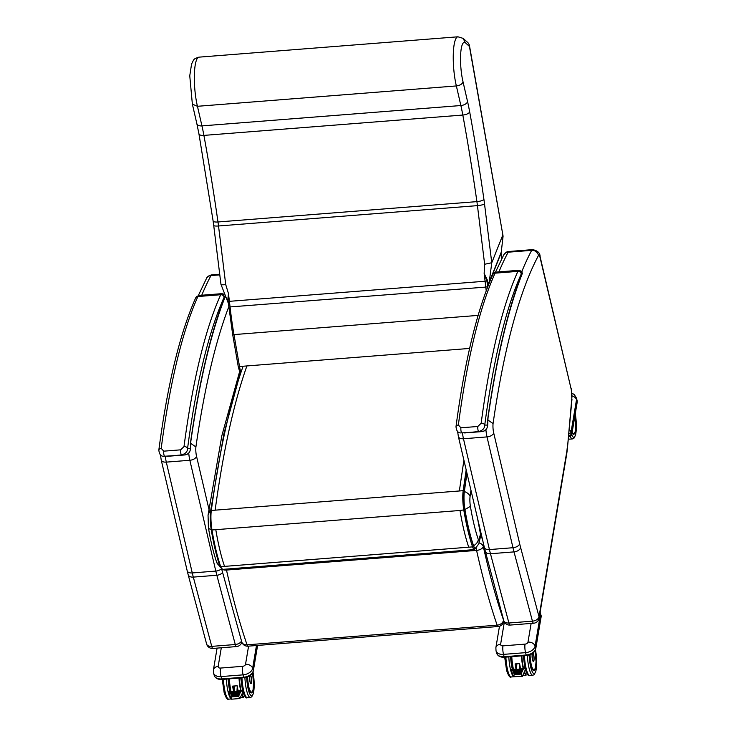<?xml version="1.0" encoding="UTF-8"?>
<svg xmlns="http://www.w3.org/2000/svg" width="736" height="736" viewBox="0 0 736 736"><rect width="100%" height="100%" fill="white"/><g stroke="black" fill="none" stroke-linecap="round" stroke-linejoin="round"><path stroke-width="1.1" d="M241.482 641.12A6.044 3.8 165.1 0 1 235.281 644.515A6.044 1.316 85.5 0 0 236.449 646.585A6.044 6.044 0 0 0 241.822 642.105L241.822 642.114A6.044 4.508 -19 0 0 247.057 644.828A347.254 75.688 -94.5 0 1 226.486 570.06A6.044 3.22 167.4 0 1 222.548 569.388M212.916 648.434A6.044 1.316 -94.5 0 1 211.738 646.374A6.044 3.8 165.1 0 1 206.595 643.963A6.044 6.044 0 0 0 212.916 648.434L236.449 646.585M188.738 453.082A13.607 2.962 85.5 0 0 189.842 460.276A6.044 3.386 -13.2 0 0 196.53 456.265A7.562 1.647 -94.5 0 1 195.905 446.936L190.67 443.348M478.98 542.846A6.044 4.425 9.4 0 1 483.313 546.563A6.044 3.22 167.4 0 1 476.578 550.399A347.254 75.688 85.5 0 0 497.15 625.168A6.044 4.508 -19 0 0 503.516 620.025A6.044 4.425 9.4 0 1 503.599 621.478L503.755 620.568A6.044 3.8 -14.9 0 0 508.907 623.006A6.044 1.316 85.5 0 0 510.076 625.076L533.618 623.226A6.044 1.316 -94.5 0 1 532.441 621.156A6.044 3.8 -14.9 0 0 539.028 616.731A6.044 4.453 9.5 0 1 539.111 618.194L539.111 618.194A6.044 6.044 0 0 1 533.618 623.226M571.256 388.59L571.835 398.176A7.562 1.647 85.5 0 0 571.237 389.464L540.114 256.726C540.15 252.936 537.602 250.571 532.478 249.633A12.098 2.64 -94.5 0 0 531.677 250.35L508.144 252.2A6.044 5.584 -152 0 0 503.672 255.033C505.292 252.595 507.049 251.418 508.944 251.482A12.098 2.64 85.5 0 0 508.144 252.2A727.278 158.507 85.5 0 0 498.907 271.888M571.237 389.464L540.104 257.655A6.044 1.316 85.5 0 0 538.439 255.558A721.225 157.191 85.5 0 0 493.074 423.577L487.839 419.989M571.973 399.197L567.346 449.089L571.835 398.176M487.536 283.332A1.656 1.224 161.3 0 1 487.931 282.55L487.747 281.538A1.656 1.058 -15.1 0 0 487.223 282.302L488.603 284.455A1.656 1.481 21.7 0 1 488.658 283.765L487.931 282.55A6.044 1.61 17.7 0 0 489.238 282.054L491.777 262.734L484.647 264.27L484.15 273.461L486.892 280.876A1.656 0.984 155.6 0 1 487.434 280.26L484.15 273.461L485.107 281.235L229.411 301.337L228.454 293.563L227.718 300.674A1.656 1.086 175.2 0 1 228.105 301.217L228.454 293.563L225.731 284.62C222.244 284.979 220.69 284.786 221.067 284.05M501.05 252.742L489.238 282.054M501.06 252.696L501.078 253.635M488.603 284.455L501.023 253.285L501.961 258.336M228.813 307.032L485.788 287.095L485.107 281.235L486.892 280.876L487.729 286.681L485.788 287.095A113.298 24.693 85.5 0 0 486.22 290.812M487.747 281.538L487.434 280.26M228.206 302.156A1.656 1.058 -15.1 0 0 228.031 301.962L228.381 302.956M227.718 300.674L228.031 301.962M228.307 302.652L228.105 301.217L229.411 301.337L230.092 307.197A113.298 24.693 -94.5 0 0 233.974 334.595A1.656 0.635 170.1 0 1 232.622 334.199A1.656 0.635 170.1 0 1 232.64 334.043M240.92 372.499A18.142 3.956 -94.5 0 1 239.522 366.519A1.656 0.635 170.1 0 1 238.17 366.123L232.622 334.199L228.105 301.217M228.215 302.928L220.956 284.335L213.716 225.428A6.044 1.168 173 0 0 218.518 225.98A48.383 10.543 85.5 0 0 217.985 221.978A588.386 128.239 85.5 0 0 203.9 135.396A72.579 15.815 85.5 0 0 201.94 125.893L197.45 106.297A30.746 6.698 -94.5 0 1 194.378 74.382A30.746 6.698 -94.5 0 1 199.014 57.15L457.939 36.8A30.746 6.698 85.5 0 0 453.293 54.032A30.746 6.698 85.5 0 0 456.366 85.937L197.45 106.297L192.363 104.126L189.759 75.762L191.59 63.977C194.203 58.99 193.218 58.981 199.014 57.15M503.084 236.182L469.494 45.816A6.044 2.392 170 0 1 469.421 46.405L503.084 236.182L501.234 252.236A56.736 50.637 -158.3 0 1 501.087 252.632M463.054 81.917C462.217 84.106 459.991 85.45 456.366 85.937L460.865 105.533A6.044 3.321 -12.9 0 0 467.562 101.605L463.054 81.917A24.702 5.382 -94.5 0 1 460.653 54.225A24.702 5.382 -94.5 0 1 465.327 42.716L463.1 38.364L457.939 36.8M465.327 42.716L469.421 46.405A6.044 5.75 -48 0 0 467.581 42.366L463.468 38.668M502.734 235.207L491.777 262.734M196.871 123.768L198.932 133.814A6.044 2.53 169.6 0 0 203.9 135.396L462.815 115.046A588.386 128.239 -94.5 0 1 476.91 201.627A6.044 1.656 -8.1 0 0 483.92 199.373A594.43 129.554 85.5 0 0 469.678 111.9A6.044 2.53 -10.4 0 1 462.815 115.046A72.579 15.815 -94.5 0 0 460.865 105.533L201.94 125.893A6.044 3.321 167.1 0 1 196.871 123.768L192.363 104.126M466.964 473.23L464.342 491.565A16.845 3.671 85.5 0 0 464.95 509.57C467.332 523.839 470.203 535.9 473.561 545.735A10.663 2.328 85.5 0 0 475.566 547.989C478.391 544.622 479.559 542.782 479.072 542.469L479.09 539.617A2.99 0.653 -94.5 0 1 478.299 539.479C475.217 530.463 472.586 519.414 470.396 506.331A9.172 1.996 -94.5 0 1 470.074 496.542L470.948 490.213M464.95 509.57L470.396 506.331M479.072 542.487L481.188 533.922L480.774 535.56L477.425 517.85M219.678 565.552A9.071 6.771 161 0 1 216.688 562.322C213.412 552.727 210.662 541.19 208.417 527.712A9.071 3.229 -9.4 0 0 211.177 529.488M482.218 538.31A6.044 4.425 -170.6 0 0 480.332 537.372M241.656 640.614A6.044 4.508 -19 0 0 241.822 642.114L221.683 569.14M237.967 690.368L237.01 691.665L233.965 691.904L233.8 686.072M233.965 691.904L233.514 691.316L233.965 691.904L230.442 692.18M237.912 690.966L242.742 690.589L243.202 691.242L239.936 698.519L231.417 699.2L231.831 696.836L230.212 692.282L228.675 691.693L231.049 698.961L228.85 699.154A17.857 3.892 -94.5 0 1 225.446 693.284A17.857 3.892 -94.5 0 1 223.422 679.319M239.936 698.519L238.584 696.311L231.831 696.836M242.742 690.589L240.755 691.454L238.584 696.311M237.01 691.665L240.497 691.389M240.681 691.444L230.423 692.502M231.086 694.37L239.789 693.441L231.067 694.057M238.896 695.437L231.739 695.925M231.757 696.238L238.712 695.373M231.417 695.299L239.347 694.434L231.398 694.986M230.754 693.432L240.24 692.447L230.736 693.119M243.8 697.204L243.809 697.093A17.434 3.8 -94.5 0 1 242.034 693.846M240.304 697.7L243.552 697.443A17.738 3.864 85.5 0 1 241.804 694.352M238.151 690.948A17.738 3.864 -94.5 0 1 237.167 685.768L237.13 685.805A17.673 3.855 85.5 0 0 238.105 690.957L237.13 685.814L232.64 686.118A17.738 3.864 85.5 0 0 233.514 690.874M233.79 691.693A17.673 3.855 -94.5 0 1 232.714 686.154L237.13 685.814M234.232 688.592L233.542 686.09M250.038 675.611A4.158 0.911 85.5 0 0 249.798 680.257A4.158 0.911 85.5 0 0 250.967 683.652A4.177 0.911 -94.5 0 1 250.912 683.67A4.177 0.911 -94.5 0 1 249.844 681.039A4.177 0.911 -94.5 0 1 249.734 676.421A4.177 0.911 -94.5 0 1 249.946 675.676M541.144 615.618L540.528 613.75L535.09 646.116L535.725 648.462L541.172 616.096A1.509 1.113 -170.5 0 1 541.19 616.464L540.509 613.3A2.42 1.555 164.7 0 1 540.528 613.75A6.044 4.453 -170.5 0 0 540.04 612.646M568.67 434.737L568.597 435.556A2.42 0.524 85.5 0 0 568.808 436.126L568.542 436.144M570.538 435.657L568.891 435.546L571.706 434.415L577.144 402.049A8.768 5.621 -15.3 0 0 577.07 400.412L576.435 398.066A8.768 5.621 164.7 0 1 576.509 399.703L577.144 402.049A1.509 1.113 9.5 0 1 577.162 402.417L577.07 400.412M523.213 669.245L512.872 669.953L525.191 668.38L523.213 669.245L521.033 674.102L514.289 674.636L512.661 670.073L511.124 669.493L513.498 676.752L514.289 674.636M516.424 669.696L516.23 664.728M525.191 668.38L525.651 669.042L522.376 676.329L513.498 676.752M522.394 676.31L521.033 674.102M519.46 669.456L522.956 669.19M522.247 671.232L513.544 672.161L522.063 671.177M514.206 674.038L521.171 673.173L514.041 673.928M521.796 672.235L513.857 672.787M513.875 673.1L521.612 672.17M513.213 671.232L522.698 670.238L513.194 670.919M526.258 674.995L526.258 674.894A17.434 3.8 -94.5 0 1 524.483 671.646M522.762 675.501L526.01 675.243A17.738 3.864 85.5 0 1 524.262 672.152M519.625 663.559L519.588 663.605A17.673 3.855 85.5 0 0 520.564 668.748A17.738 3.864 -94.5 0 1 519.625 663.559L515.099 663.918A17.738 3.864 85.5 0 0 515.973 668.674M516.24 669.484A17.673 3.855 -94.5 0 1 515.172 663.955L515.099 663.918M519.588 663.605L515.163 663.955L519.588 663.587L520.554 668.748M516.681 666.384L516 663.89M532.496 653.402A4.158 0.911 85.5 0 0 532.257 658.058A4.158 0.911 85.5 0 0 533.425 661.452A4.177 0.911 -94.5 0 1 533.361 661.471A4.177 0.911 -94.5 0 1 532.303 658.83A4.177 0.911 -94.5 0 1 532.192 654.221A4.177 0.911 -94.5 0 1 532.395 653.467M190.854 441.131L190.514 448.684A3.027 1.003 -0 0 1 190.504 448.721M224.885 296.507A728.787 158.838 85.5 0 0 190.799 440.542A25.631 5.584 85.5 0 0 190.431 448.454C190.284 452.079 188.416 454.241 184.81 454.949L167.891 456.274A3.027 0.662 85.5 0 0 167.918 456.274A3.027 0.662 85.5 0 0 167.909 456.274L181.525 454.903C185.518 453.827 187.533 451.665 187.579 448.417A3.027 2.061 -172.5 0 0 184 446.586L180.66 449.834L163.742 451.168L161.202 448.371A645.638 140.714 -94.5 0 1 197.901 296.525A12.098 2.64 -94.5 0 1 198.205 295.982A3.027 2.87 -142.8 0 0 196.19 297.068L195.601 298.071A3.027 2.742 24.1 0 1 197.901 296.525L220.699 294.731A3.027 2.742 24.1 0 1 224.103 297.28A9.071 1.978 -94.5 0 1 224.342 296.875A3.027 2.87 -142.8 0 0 221.012 294.188A12.098 2.64 85.5 0 0 220.699 294.731A645.638 140.714 85.5 0 0 184 446.586M224.103 297.28A642.611 140.061 -94.5 0 0 187.579 448.417L190.431 448.454A3.027 1.003 -0 0 1 190.514 448.684M195.601 298.071C179.823 333.62 167.56 384.284 158.838 450.046A3.027 2.061 7.5 0 1 158.838 450.055A3.027 2.061 7.5 0 1 158.838 450.046A3.027 2.061 7.5 0 1 161.202 448.371M488.023 417.763L487.674 425.325A3.027 1.003 -0 0 1 487.674 425.362M521.502 273.516A3.027 2.87 -142.8 0 0 518.181 270.83A12.098 2.64 85.5 0 0 517.868 271.372A3.027 2.742 24.1 0 1 521.272 273.921A9.071 1.978 -94.5 0 1 521.502 273.516A13 2.834 -94.5 0 1 522.063 273.102L522.054 271.51L522.063 273.102A728.787 158.838 85.5 0 0 487.968 417.183A25.631 5.584 85.5 0 0 487.591 425.095A3.027 1.003 -0 0 1 487.674 425.325C487.241 429.024 485.346 431.112 481.988 431.59A3.027 0.662 85.5 0 0 481.988 431.59L465.069 432.915A3.027 0.662 85.5 0 0 465.069 432.915A3.027 0.662 85.5 0 0 465.088 432.915M464.536 432.934L478.694 431.544C482.678 430.468 484.702 428.306 484.748 425.058A3.027 2.061 -172.5 0 0 481.169 423.218L477.83 426.475L460.911 427.8L458.362 425.012A645.638 140.714 -94.5 0 1 495.061 273.166A12.098 2.64 -94.5 0 1 495.374 272.624A3.027 2.87 -142.8 0 0 493.35 273.709L492.77 274.712A3.027 2.742 24.1 0 1 495.061 273.166L517.868 271.372A645.638 140.714 85.5 0 0 481.169 423.218M492.77 274.712C476.983 310.261 464.729 360.916 455.998 426.687A3.027 2.061 7.5 0 1 455.998 426.687L455.998 426.687A3.027 2.061 7.5 0 1 458.362 425.012M521.272 273.921A642.611 140.061 -94.5 0 0 484.748 425.058L487.591 425.095C487.453 428.72 485.576 430.882 481.979 431.59L461.776 432.878A3.027 0.662 -94.5 0 1 461.03 431.057A3.027 0.662 -94.5 0 1 460.911 427.8M201.738 295.246A727.278 158.507 -94.5 0 1 210.974 275.568A12.098 2.64 -94.5 0 1 211.775 274.85C208.831 275.577 207.074 276.754 206.512 278.392A6.044 5.584 28 0 1 210.974 275.568L219.788 274.868M160.439 454.802L161.212 459.954A6.044 3.386 -13.2 0 0 166.299 462.125A13.607 2.962 -94.5 0 1 165.333 456.265M161.212 459.954L187.183 570.768A6.044 3.386 -13.2 0 0 192.271 572.939L166.299 462.125L189.842 460.276L215.804 571.081A6.044 3.386 -13.2 0 0 221.343 568.873M187.183 570.768L188.158 574.696A6.044 3.8 -14.9 0 0 193.31 577.107A60.481 13.184 -94.5 0 1 192.271 572.939L215.804 571.081A60.481 13.184 85.5 0 0 216.844 575.248A6.044 3.8 -14.9 0 0 222.484 572.663M211.738 646.374L193.31 577.107L216.844 575.248L235.281 644.515L211.738 646.374M209.659 512.302L196.53 456.265M195.905 446.936A721.225 157.191 -94.5 0 1 228.758 306.857M540.104 257.655A6.044 3.413 -13.3 0 0 540.114 256.726M538.439 255.558A6.044 5.584 -152 0 0 531.677 250.35A727.278 158.507 -94.5 0 0 521.898 271.363M493.074 423.577A7.562 1.647 85.5 0 0 493.69 432.897A6.044 3.386 166.8 0 1 487.002 436.908A13.607 2.962 -94.5 0 1 485.907 429.714M493.69 432.897L519.662 543.711A6.044 3.386 166.8 0 1 512.974 547.722L487.002 436.908L463.468 438.757A6.044 3.386 166.8 0 1 458.381 436.595L457.608 431.443M519.662 543.711A54.436 11.868 85.5 0 0 520.6 547.464A6.044 3.8 165.1 0 1 514.013 551.89A60.481 13.184 -94.5 0 1 512.974 547.722L489.431 549.571A6.044 3.386 166.8 0 1 484.352 547.409L458.381 436.595M520.6 547.464L539.028 616.731L566.656 452.41A6.044 4.453 9.5 0 1 566.738 453.882L539.111 618.194M462.493 432.906A13.607 2.962 85.5 0 0 463.468 438.757L489.431 549.571A60.481 13.184 85.5 0 0 490.47 553.739L508.907 623.006L532.441 621.156L514.013 551.89L490.47 553.739A6.044 3.8 165.1 0 1 485.328 551.328L484.352 547.409M566.656 452.41A31.749 6.918 85.5 0 0 567.208 448.068M501.924 258.41L501.023 253.285A1.656 1.481 21.7 0 1 501.069 252.595M240.083 373.419L238.17 366.123A1.656 0.635 170.1 0 1 238.188 365.967M469.623 348.432L239.522 366.519L233.974 334.595L478.115 315.394M469.678 111.9A78.623 17.14 85.5 0 0 467.562 101.605M198.932 133.814L213.127 221.039A6.044 1.656 171.9 0 0 217.985 221.978L476.91 201.627A48.383 10.543 -94.5 0 1 477.434 205.629A6.044 1.168 -7 0 0 484.518 203.872A54.436 11.868 85.5 0 0 483.92 199.373M491.758 262.77L484.518 203.872M225.731 284.62L218.518 225.98L477.434 205.629L484.647 264.27M476.266 547.391A11.15 2.429 -94.5 0 1 473.524 546.112A0.911 0.681 161 0 1 472.567 546.885L468.74 547.188C465.336 537.197 462.42 524.961 460 510.48L464.867 509.763A17.333 3.781 -94.5 0 1 464.241 491.225A0.911 0.626 -172.3 0 0 463.174 490.673A18.244 3.974 85.5 0 0 463.818 510.177C466.247 524.667 469.163 536.903 472.567 546.885A12.061 2.631 85.5 0 0 474.481 549.58L222.622 569.379A12.061 2.631 -94.5 0 1 220.708 566.683A0.911 0.681 161 0 1 219.898 566.048C216.54 556.195 213.661 544.134 211.269 529.846M464.241 491.225L466.872 472.834M466.173 469.835L463.174 490.673L215.142 510.168C223.118 451.564 233.643 403.668 246.716 366.482M473.524 546.112C470.148 536.222 467.259 524.106 464.867 509.763M468.74 547.188L220.708 566.683C217.304 556.701 214.388 544.465 211.968 529.975A18.244 3.974 -94.5 0 1 211.315 510.471A0.911 0.626 -172.3 0 0 210.625 511.17A17.333 3.781 85.5 0 0 211.241 529.699L211.968 529.975L211.241 529.699M463.91 460.202L459.347 490.976M215.142 510.168L211.315 510.471C219.291 451.867 229.816 403.972 242.898 366.786M224.535 566.38C221.131 556.398 218.215 544.162 215.795 529.681L211.968 529.975M464.342 491.565A9.071 6.238 7.7 0 1 470.074 496.542M473.561 545.735A9.071 6.771 -19 0 0 478.299 539.479M480.718 533.039L479.09 539.617M220.368 567.401L216.688 562.322A9.071 6.771 161 0 1 216.632 562.148M210.524 511.63A9.071 6.238 -172.3 0 0 208.049 515.209L208.417 527.712M460 510.48L215.795 529.681M503.553 619.822L503.516 620.025A341.21 74.364 -94.5 0 1 483.313 546.563L483.653 544.456M476.183 547.915A6.044 1.316 85.5 0 0 476.578 550.399L226.486 570.06A6.044 1.316 -94.5 0 1 226.302 569.094M241.822 642.114A6.044 6.044 0 0 0 248.023 646.18A6.044 1.316 -94.5 0 1 247.057 644.828L497.15 625.168A6.044 1.316 85.5 0 0 498.106 626.52A6.044 6.044 0 0 0 503.599 621.478M221.306 647.772L218.16 666.457A2.723 1.748 -15.3 0 0 220.506 668.067L242.576 666.328A2.723 1.748 -15.3 0 0 245.53 664.304L248.584 646.134M256.468 645.518L252.632 668.325L253.276 670.671L257.517 645.435M220.506 668.067A6.044 1.316 85.5 0 0 221.048 676.586L221.692 678.932L243.754 677.203L243.11 674.848L221.048 676.586A8.768 5.621 164.7 0 1 213.569 673.035L213.422 669.935A6.044 4.453 -170.5 0 1 218.16 666.457M253.294 671.039C252.108 674.848 249.026 677.065 244.039 677.7L243.754 677.203A8.768 5.621 -15.3 0 0 253.276 670.671A1.509 1.113 9.5 0 1 253.294 671.039L257.6 645.426M245.53 664.304A6.044 4.453 9.5 0 1 252.632 668.325A8.768 5.621 164.7 0 1 243.11 674.848A6.044 1.316 85.5 0 1 242.576 666.328M221.978 679.429C217.939 679.65 215.354 678.298 214.213 675.381L214.213 675.381A8.768 5.621 -15.3 0 0 221.692 678.932L221.978 679.429L244.039 677.7M230.708 691.122L228.813 678.896A13.404 2.926 85.5 0 0 230.359 689.963A13.404 2.926 85.5 0 0 230.718 691.168M229.936 691.592A16.348 3.56 -94.5 0 1 228.16 678.942M226.357 679.089A17.857 3.892 85.5 0 0 228.381 693.045A17.857 3.892 85.5 0 0 230.902 698.556M237.24 686.55L236.946 691.647M234.039 691.877L234.379 686.026M233.772 686.927L233.514 691.316L228.675 691.693M239.347 694.434L231.251 695.198M231.582 696.127L238.731 695.686M239.623 693.358L230.92 694.26M241.114 690.718A17.434 3.8 -94.5 0 1 239.402 678.058M239.034 678.086A17.738 3.864 85.5 0 0 240.736 690.745M230.8 691.527L229.089 678.868A17.434 3.8 85.5 0 0 230.819 691.527M231.03 691.509A17.738 3.864 -94.5 0 1 229.328 678.85M237.167 685.768L232.64 686.118M250.967 683.652C251.684 683.652 251.749 681.352 251.16 676.752A4.103 0.892 -94.5 0 1 251.188 683.496A4.103 0.892 -94.5 0 1 249.752 678.242A4.103 0.892 -94.5 0 1 251.16 676.761L250.314 675.354M251.822 692.613A13.322 2.907 -94.5 0 1 251.362 692.834A13.322 2.907 -94.5 0 1 250.728 692.585M251.362 692.834L248.888 688.491L247.333 676.982A13.404 2.926 85.5 0 0 248.888 688.5A13.404 2.926 85.5 0 0 252.604 691.509M253.009 672.06A16.348 3.56 -94.5 0 1 253.432 692.944A16.348 3.56 -94.5 0 1 248.566 690.469A16.348 3.56 -94.5 0 1 246.689 677.194M244.895 677.598A17.857 3.892 85.5 0 0 246.919 691.592A17.857 3.892 85.5 0 0 250.323 697.47L251.73 696.863L253.478 693.211L254.214 684.848L253.046 671.977M250.323 697.47L247.388 697.7A17.857 3.892 -94.5 0 1 243.975 691.822A17.857 3.892 -94.5 0 1 241.951 677.865M228.96 678.886A13.303 2.898 85.5 0 0 230.221 688.804M250.884 692.686A13.303 2.898 85.5 0 0 251.326 692.797L253.009 690.23L253.589 683.661L252.558 672.989M252.549 673.008A13 2.834 -94.5 0 1 251.997 692.309A13 2.834 -94.5 0 1 247.6 676.881M504.353 622.04L500.618 644.248A2.723 1.748 -15.3 0 0 502.964 645.858L525.026 644.129A2.723 1.748 -15.3 0 0 527.979 642.105L531.125 623.42M502.964 645.858A6.044 1.316 85.5 0 0 503.507 654.378L504.142 656.733L526.212 654.994L525.568 652.648L503.507 654.378A8.768 5.621 164.7 0 1 496.027 650.826L495.871 647.726A6.044 4.453 -170.5 0 1 500.618 644.248M535.744 648.83C534.566 652.639 531.484 654.865 526.498 655.491L526.212 654.994A8.768 5.621 -15.3 0 0 535.725 648.462A1.509 1.113 9.5 0 1 535.744 648.83L541.19 616.464M527.979 642.105A6.044 4.453 9.5 0 1 535.09 646.116A8.768 5.621 164.7 0 1 525.568 652.648A6.044 1.316 85.5 0 1 525.026 644.129M504.436 657.23C500.397 657.441 497.812 656.098 496.671 653.182L496.671 653.182A8.768 5.621 -15.3 0 0 504.142 656.733L504.436 657.23L526.498 655.491M572.074 395.931A6.044 4.453 9.5 0 1 576.509 399.703L571.062 432.069L571.706 434.415A1.509 1.113 9.5 0 1 571.725 434.783L577.162 402.417M569.158 429.484A6.044 4.453 9.5 0 1 571.062 432.069A2.42 1.555 -15.3 0 1 568.753 433.826M513.158 668.914L511.262 656.687A13.404 2.926 85.5 0 0 512.808 667.754A13.404 2.926 85.5 0 0 513.176 668.96M512.394 669.392A16.348 3.56 -94.5 0 1 510.618 656.742M508.815 656.88A17.857 3.892 85.5 0 0 510.839 670.846A17.857 3.892 85.5 0 0 513.36 676.347M513.507 676.78L511.299 676.954A17.857 3.892 -94.5 0 1 507.895 671.076A17.857 3.892 -94.5 0 1 505.871 657.11M520.389 668.757L520.416 668.159M519.699 664.341L519.395 669.447M516.488 669.677L516.838 663.826M513.71 672.989L521.631 672.492M513.544 672.161L522.082 671.49M522.698 670.238L513.038 671.122M523.572 668.509A17.434 3.8 -94.5 0 1 521.852 655.859M521.493 655.886A17.738 3.864 85.5 0 0 523.195 668.536M511.557 656.668A17.434 3.8 85.5 0 0 513.268 669.318L511.548 656.668M513.48 669.3A17.738 3.864 -94.5 0 1 511.787 656.65M533.618 654.562A4.103 0.892 -94.5 0 1 533.637 661.296A4.103 0.892 -94.5 0 1 532.211 656.034A4.103 0.892 -94.5 0 1 533.618 654.562M534.281 670.413A13.322 2.907 -94.5 0 1 533.812 670.634A13.322 2.907 -94.5 0 1 533.186 670.386M533.812 670.634L531.346 666.282L529.791 654.782A13.404 2.926 85.5 0 0 531.346 666.301A13.404 2.926 85.5 0 0 535.054 669.309M535.468 649.851A16.348 3.56 -94.5 0 1 535.891 670.744A16.348 3.56 -94.5 0 1 531.015 668.26A16.348 3.56 -94.5 0 1 529.138 654.994M527.353 655.399A17.857 3.892 85.5 0 0 529.377 669.392A17.857 3.892 85.5 0 0 532.781 675.262L534.189 674.654L535.937 671.002L536.673 662.639L535.495 649.778M532.781 675.262L529.837 675.492A17.857 3.892 -94.5 0 1 526.433 669.622A17.857 3.892 -94.5 0 1 524.409 655.656M511.41 656.678A13.303 2.898 85.5 0 0 512.679 666.604M533.342 670.478A13.303 2.898 85.5 0 0 533.784 670.597L535.458 668.021L536.047 661.452L535.017 650.79A13 2.834 -94.5 0 1 534.446 670.1A13 2.834 -94.5 0 1 530.058 654.681M572.065 432.74L573.537 434.286A13.322 2.907 -94.5 0 1 572.912 434.038M572.065 432.759A13.404 2.926 85.5 0 0 574.669 433.237M575.248 413.816A16.348 3.56 -94.5 0 1 575.874 433.099A16.348 3.56 -94.5 0 1 571.716 434.81L570.023 436.292L568.514 436.411M568.293 438.886L569.563 439.144A17.857 3.892 -94.5 0 1 568.33 438.417M570.198 436.273A17.857 3.892 85.5 0 0 572.507 438.914L573.914 438.306L575.662 434.654L576.398 426.291L575.267 413.687M573.362 425.022L573.822 422.335A4.094 0.892 -94.5 0 1 573.372 424.985M573.5 434.304L575.175 431.728L575.764 425.16L574.945 415.638A13 2.834 -94.5 0 1 575.377 430.643A13 2.834 -94.5 0 1 572.157 432.207M221.012 294.188L198.205 295.982A16.026 3.496 -94.5 0 1 198.996 295.458L221.803 293.664A16.026 3.496 85.5 0 0 221.012 294.188M224.342 296.875A13 2.834 -94.5 0 1 224.866 296.47M180.66 449.834A3.027 0.662 -94.5 0 0 180.78 453.091A3.027 0.662 -94.5 0 0 181.525 454.903L184.81 454.949A3.027 0.662 85.5 0 0 184.828 454.949L164.606 456.237A3.027 0.662 -94.5 0 1 163.87 454.416A3.027 0.662 -94.5 0 1 163.742 451.168M518.181 270.83L495.374 272.624A16.026 3.496 -94.5 0 1 496.165 272.099L518.972 270.305A16.026 3.496 85.5 0 0 518.181 270.83M481.979 431.59L478.694 431.544A3.027 0.662 -94.5 0 1 477.949 429.732A3.027 0.662 -94.5 0 1 477.83 426.475M206.512 278.392L198.315 295.578M188.158 574.696L206.595 643.963M211.775 274.85L219.714 274.224M485.328 551.328L503.764 620.595A6.044 6.044 0 0 0 510.076 625.076M567.346 449.089L566.738 453.882M495.475 272.219L503.672 255.033M508.944 251.482L532.478 249.633M469.494 45.816A6.044 6.044 0 0 0 467.581 42.366M213.127 221.039L213.716 225.428M476.477 546.958L474.481 549.58M222.622 569.379L219.926 566.278C216.531 556.342 213.633 544.171 211.232 529.782L210.606 510.977L223.854 433.918L240.672 371.662M208.076 515.053L221.849 435.721L239.54 371.901M248.023 646.18L498.106 626.52M214.213 675.381L213.569 673.035M217.092 648.103L213.422 669.935M222.244 679.411L224.158 692.668C225.952 698.013 227.516 700.175 228.85 699.154M240.24 692.447L230.58 693.321M240.516 691.371L230.248 692.392M240.773 677.957L242.53 690.607M247.388 697.7C246.054 698.722 244.49 696.56 242.687 691.214M496.671 653.182L496.027 650.826M499.486 626.253L495.871 647.726M540.509 613.3L540.104 612.278M576.435 398.066L574.31 394.606L571.927 393.125M504.694 657.202L506.607 670.459C508.41 675.804 509.974 677.966 511.299 676.954M511.124 669.493L515.945 669.107L516.258 663.872M522.974 669.162L512.707 670.183M514.206 673.698L521.189 673.146M532.772 653.154L533.609 654.543C534.207 659.152 534.143 661.452 533.425 661.452M523.232 655.748L524.989 668.398M529.837 675.492C528.512 676.513 526.948 674.351 525.145 669.006M569.563 439.144L572.507 438.914M190.872 441.039L190.872 441.039C199.612 380.705 211.066 332.562 225.244 296.599M223.882 294.115L221.803 293.664M196.19 297.068L198.996 295.458M164.082 456.256C161.055 456.578 159.307 454.508 158.838 450.055M184.828 454.949C188.177 454.471 190.072 452.382 190.504 448.684M167.376 456.292L167.909 456.274M488.042 417.671L488.042 417.671C496.782 357.346 508.236 309.203 522.413 273.24M522.063 271.52L518.972 270.305M493.35 273.709L496.165 272.099M461.242 432.888C458.224 433.21 456.476 431.149 455.998 426.687"/></g></svg>
